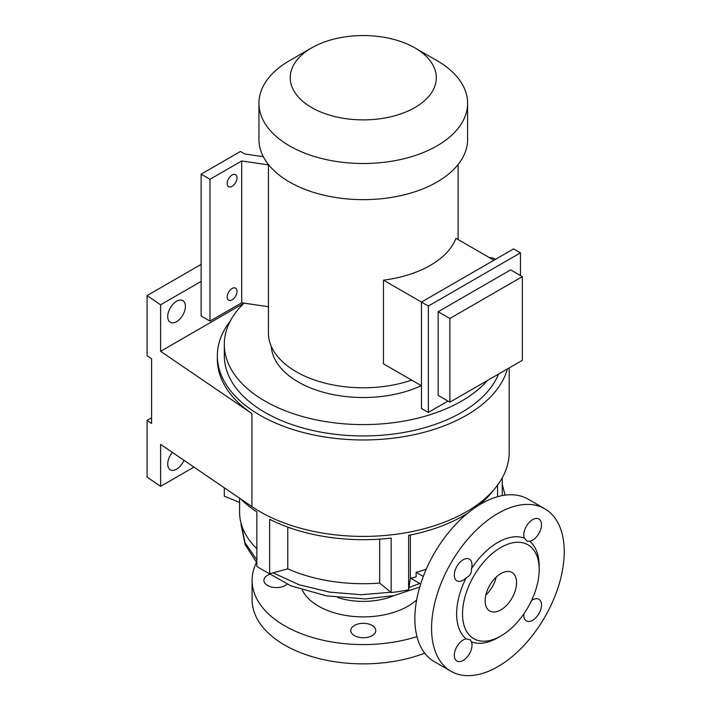 <?xml version="1.0" encoding="UTF-8"?>
<svg xmlns="http://www.w3.org/2000/svg" width="711" height="711" viewBox="0 0 711 711"><rect width="100%" height="100%" fill="white"/><g stroke="black" fill="none" stroke-linecap="round" stroke-linejoin="round"><path stroke-width="1.07" d="M493.932 260.235L455.947 238.309A94.847 54.756 180 0 1 430.342 265.363A94.847 54.756 180 0 1 383.478 280.152L421.454 302.077L421.454 408.461L428.333 412.424L428.333 306.05L421.454 302.077L513.582 248.886L520.461 252.858L428.333 306.05M289.501 60.675L311.631 47.904A73.029 42.162 180 0 1 414.922 47.904A73.029 42.162 180 0 1 414.922 107.53A73.029 42.162 180 0 1 311.631 107.53A73.029 42.162 180 0 1 311.631 47.904L289.501 60.675A104.33 60.239 180 0 0 258.946 103.273L258.946 139.409A104.33 60.239 180 0 0 323.345 195.063A104.33 60.239 180 0 0 437.052 182.007A104.33 60.239 180 0 0 467.607 139.409L467.607 103.273A104.33 60.239 180 0 1 437.052 145.862A104.33 60.239 180 0 1 323.345 158.926A104.33 60.239 180 0 1 258.946 103.273M414.922 47.904L437.052 60.675A104.33 60.239 180 0 1 467.607 103.273M487.311 380.554A138.974 80.236 180 0 1 461.546 401.102A138.974 80.236 180 0 1 310.094 418.495A138.974 80.236 180 0 1 224.303 344.373A138.974 80.236 180 0 1 244.051 303.153L160.606 351.314L160.606 304.797L201.133 281.396M498.571 374.057A138.974 80.236 180 0 1 461.546 412.451A138.974 80.236 180 0 1 310.094 429.844A138.974 80.236 180 0 1 224.303 355.713L224.303 344.373M232.088 186.362A6.95 4.008 -60 0 1 228.613 186.709A6.95 4.008 -60 0 1 227.547 181.136A6.95 4.008 -60 0 1 232.088 175.013A6.95 4.008 -60 0 1 235.563 174.675A6.95 4.008 -60 0 1 236.63 180.239A6.95 4.008 -60 0 1 232.088 186.362M232.088 299.838A6.95 4.008 -60 0 1 228.613 300.175A6.95 4.008 -60 0 1 227.547 294.612A6.95 4.008 -60 0 1 232.088 288.488A6.95 4.008 -60 0 1 235.563 288.142A6.95 4.008 -60 0 1 236.63 293.714A6.95 4.008 -60 0 1 232.088 299.838M489.719 257.809A13.9 8.025 60 0 1 494.998 259.08A13.9 8.025 60 0 1 495.451 259.355M183.971 460.293A12.505 7.226 -60 0 1 176.568 469.189A12.505 7.226 -60 0 1 170.311 469.811A12.505 7.226 -60 0 1 172.382 452.392M176.568 301.251A12.505 7.226 -60 0 1 182.825 300.629A12.505 7.226 -60 0 1 184.736 310.654A12.505 7.226 -60 0 1 176.568 321.674A12.505 7.226 -60 0 1 170.311 322.296A12.505 7.226 -60 0 1 168.391 312.271A12.505 7.226 -60 0 1 176.568 301.251M500.846 609.887A22.237 12.834 120 0 0 515.377 590.299A22.237 12.834 120 0 0 511.964 572.479A22.237 12.834 120 0 0 500.846 573.581A22.237 12.834 120 0 0 486.324 593.17A22.237 12.834 120 0 0 489.737 610.989A22.237 12.834 120 0 0 500.846 609.887M496.225 577.056A22.237 12.834 -60 0 1 485.826 595.071M532.646 540.067A12.505 7.226 120 0 0 540.813 529.046A12.505 7.226 120 0 0 538.902 519.021A12.505 7.226 120 0 0 532.646 519.643A12.505 7.226 120 0 0 524.345 538.174L527.375 541.258L529.588 541.204A12.505 7.226 120 0 0 532.646 540.067M523.874 613.815A12.505 7.226 120 0 0 526.389 620.925A12.505 7.226 120 0 0 532.646 620.303A12.505 7.226 120 0 0 540.813 609.283A12.505 7.226 120 0 0 538.902 599.257A12.505 7.226 120 0 0 532.646 599.88A12.505 7.226 120 0 0 531.481 600.635M466.212 638.86A12.505 7.226 120 0 0 463.163 639.998A12.505 7.226 120 0 0 454.987 651.018A12.505 7.226 120 0 0 456.906 661.043A12.505 7.226 120 0 0 463.163 660.421A12.505 7.226 120 0 0 471.455 641.891L470.398 639.944L466.212 638.86A58.364 33.701 120 0 1 466.212 577.794C470.007 575.954 471.757 572.924 471.455 568.711A12.505 7.226 120 0 0 469.411 559.139A12.505 7.226 120 0 0 463.163 559.761A12.505 7.226 120 0 0 454.987 570.782A12.505 7.226 120 0 0 456.906 580.807A12.505 7.226 120 0 0 463.163 580.185A12.505 7.226 120 0 0 466.212 577.794M372.12 625.431A12.505 7.226 0 0 0 358.486 623.867A12.505 7.226 0 0 0 350.772 630.533A12.505 7.226 0 0 0 354.434 635.643A12.505 7.226 0 0 0 368.058 637.207A12.505 7.226 0 0 0 375.781 630.533A12.505 7.226 0 0 0 372.12 625.431M269.78 574.266A12.505 7.226 0 0 0 263.914 580.389A12.505 7.226 0 0 0 267.576 585.491A12.505 7.226 0 0 0 287.066 584.175M426.236 569.235A123.687 71.411 0 0 1 416.139 572.328L416.139 576.87A123.687 71.411 180 0 1 410.354 578.336L408.612 589.846A141.747 81.836 180 0 1 391.166 592.547L379.683 583.082A123.687 71.411 180 0 1 287.768 568.862L269.638 573.741A141.747 81.836 180 0 1 263.043 570.178A141.747 81.836 180 0 1 256.858 566.374L256.858 511.902A141.747 81.836 180 0 1 240.762 499.006M269.638 573.741L269.638 519.279A141.747 81.836 180 0 0 391.166 538.085L391.166 592.547M408.612 589.846L408.612 535.383A141.747 81.836 180 0 0 467.731 513.164M493.452 490.235A141.747 81.836 180 0 1 478.983 505.112M497.584 496.713L497.584 485.106M502.259 495.603L502.259 477.836M416.966 636.594A111.174 64.186 180 0 1 252.094 580.389A111.174 64.186 180 0 1 256.529 562.445M424.725 653.169A111.174 64.186 180 0 1 310.698 656.235A111.174 64.186 180 0 1 252.094 599.675L252.094 580.389M544.804 508.792L528.095 499.149A93.808 54.16 120 0 0 481.196 503.797A93.808 54.16 120 0 0 419.917 586.459A93.808 54.16 120 0 0 434.297 661.63L450.996 671.273A93.808 54.16 120 0 0 497.904 666.625A93.808 54.16 120 0 0 559.184 583.962A93.808 54.16 120 0 0 544.804 508.792A93.808 54.16 120 0 0 497.904 513.44A93.808 54.16 120 0 0 436.616 596.102A93.808 54.16 120 0 0 450.996 671.273M497.904 637.687L500.855 635.99A54.196 31.293 120 0 0 500.855 635.99A54.196 31.293 120 0 0 539.178 569.609A54.196 31.293 120 0 0 500.846 547.479A54.196 31.293 120 0 0 462.523 613.86A54.196 31.293 120 0 0 500.846 635.99L497.904 637.687A58.364 33.701 120 0 1 471.455 641.891M524.345 538.174A58.364 33.701 120 0 0 497.904 542.377A58.364 33.701 120 0 0 471.455 568.711M507.378 368.965A145.924 84.245 180 0 1 466.46 415.286A145.924 84.245 180 0 1 307.436 433.55A145.924 84.245 180 0 1 217.353 355.713A145.924 84.245 180 0 1 230.346 320.972M217.353 355.713L217.353 359.126A145.924 84.245 0 0 0 251.925 413.571L160.606 351.314M509.192 367.916L509.192 452.169A145.924 84.245 180 0 1 466.46 511.742A145.924 84.245 180 0 1 251.925 506.614L160.606 444.366L160.606 486.351L193.952 467.091M160.606 486.351L147.088 477.134L147.088 420.397L151.594 417.792M147.088 420.397L151.594 423.472L151.594 358.788L147.088 355.722L147.088 295.58L201.133 264.376M147.088 295.58L160.606 304.797M256.858 548.696A123.687 71.411 180 0 1 239.589 512.311L239.589 498.207M410.354 578.336L410.354 535.036M419.703 583.464L408.967 587.535M390.792 592.236L361.348 594.734L329.797 592.147L299.118 584.78L273.051 572.826M256.858 559.886L245.011 542.689L240.949 522.852M539.178 569.609L539.178 566.205A58.364 33.701 120 0 0 529.588 541.204M416.139 572.328L423.294 576.461M410.691 578.256L420.663 584.015M287.768 568.862L287.768 527.1M379.683 583.082L379.683 539.134M239.589 502.393L224.294 496.207L224.294 487.782M263.319 156.687L244.762 153.967L240.442 151.47L201.133 174.168L201.133 316.004L209.976 321.105L241.687 302.806L268.429 306.717M201.133 174.168L209.976 179.27L209.976 321.105M209.976 179.27L241.687 160.962L268.429 164.881M241.687 160.962L241.687 302.806M421.454 385.762L383.478 363.836L383.478 280.152M438.163 311.72L438.163 395.405L449.876 402.168L449.876 318.484L438.163 311.72L510.64 269.878L522.345 276.641L449.876 318.484M520.461 275.557L520.461 252.858M428.333 412.424L447.992 401.084M449.876 402.168L522.345 360.326L522.345 276.641M421.268 385.655A92.066 53.156 180 0 1 325.211 392.765A92.066 53.156 180 0 1 271.273 346.328M411.678 380.118A94.847 54.756 180 0 1 316.342 380.607A94.847 54.756 180 0 1 268.429 333.024L268.429 164.508M416.664 599.951A63.235 36.51 180 0 1 407.99 606.199A63.235 36.51 180 0 1 302.273 589.988M337.734 597.542A52.116 30.084 0 0 0 394.116 595.56M251.925 506.614L251.925 413.571M458.124 164.508L458.124 239.563M502.259 484.342L505.094 495.14M419.748 587.019L394.054 595.578L365.294 598.946L326.393 595.862L290.808 585.802L267.763 572.782M256.858 562.819L245.144 544.679L240.949 524.256"/></g></svg>
